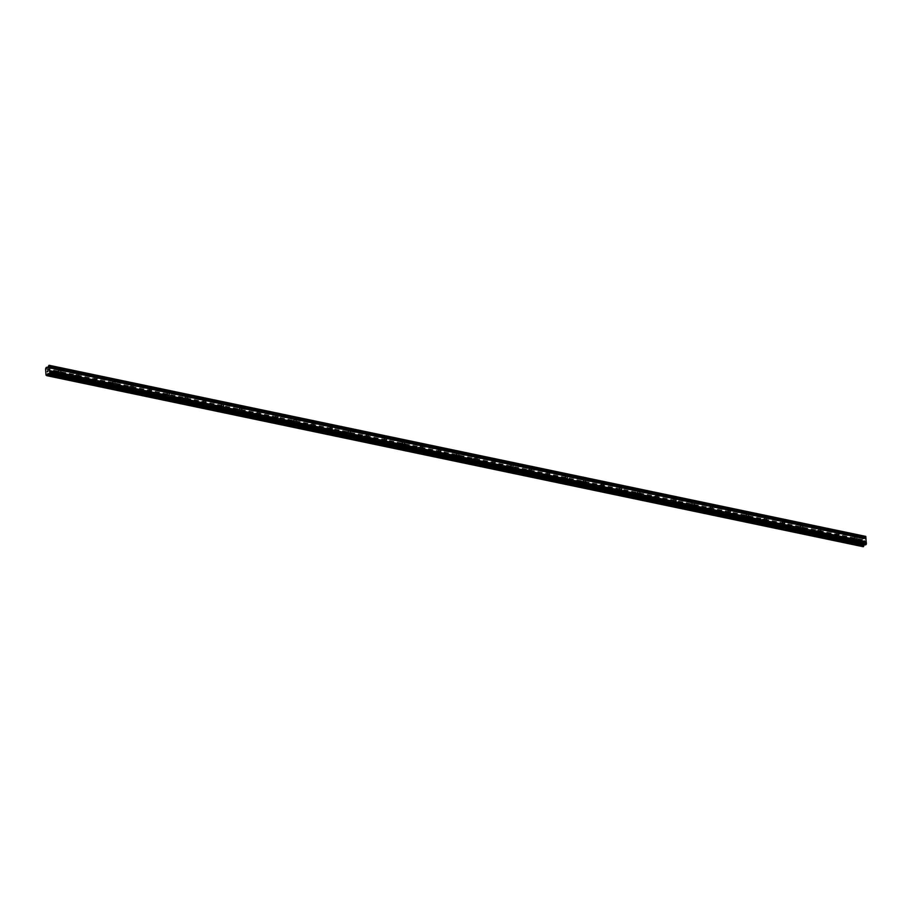 <?xml version="1.0" encoding="UTF-8"?>
<svg xmlns="http://www.w3.org/2000/svg" width="912" height="912" viewBox="0 0 912 912"><rect width="100%" height="100%" fill="white"/><g stroke="black" fill="none" stroke-linecap="round" stroke-linejoin="round"><path stroke-width="0.68" stroke-dasharray="4.56 3.42" d="M853.928 540.793A1.186 0.901 -128.2 0 1 853.78 538.661A1.186 0.901 -128.2 0 1 853.928 540.793M852.104 539.357A1.858 1.402 51.8 0 0 852.332 542.674A1.858 1.402 51.8 0 0 852.104 539.357A1.858 1.402 51.8 0 0 852.332 542.674A1.858 1.402 51.8 0 0 852.104 539.357M835.837 537.008A1.186 0.901 -128.2 0 1 835.688 534.865A1.186 0.901 -128.2 0 1 835.837 537.008M834.013 535.561A1.858 1.402 51.8 0 0 834.241 538.889A1.858 1.402 51.8 0 0 834.013 535.561A1.858 1.402 51.8 0 0 834.241 538.889A1.858 1.402 51.8 0 0 834.001 535.561M817.733 533.212A1.186 0.901 -128.2 0 1 817.585 531.08A1.186 0.901 -128.2 0 1 817.733 533.212M815.909 531.776A1.858 1.402 51.8 0 0 816.149 535.093A1.858 1.402 51.8 0 0 815.909 531.776A1.858 1.402 51.8 0 0 816.137 535.093A1.858 1.402 51.8 0 0 815.909 531.776M799.642 529.427A1.186 0.901 -128.2 0 1 799.493 527.284A1.186 0.901 -128.2 0 1 799.642 529.427M797.818 527.98A1.858 1.402 51.8 0 0 798.046 531.308A1.858 1.402 51.8 0 0 797.818 527.98A1.858 1.402 51.8 0 0 798.046 531.308A1.858 1.402 51.8 0 0 797.818 527.98M781.55 525.631A1.186 0.901 -128.2 0 1 781.402 523.499A1.186 0.901 -128.2 0 1 781.55 525.631M779.714 524.195A1.858 1.402 51.8 0 0 779.954 527.512A1.858 1.402 51.8 0 0 779.714 524.195A1.858 1.402 51.8 0 0 779.954 527.512A1.858 1.402 51.8 0 0 779.714 524.195M763.447 521.835A1.186 0.901 -128.2 0 1 763.298 519.703A1.186 0.901 -128.2 0 1 763.447 521.835M761.623 520.399A1.858 1.402 51.8 0 0 761.851 523.716A1.858 1.402 51.8 0 0 761.623 520.399A1.858 1.402 51.8 0 0 761.851 523.727A1.858 1.402 51.8 0 0 761.623 520.399M745.355 518.05A1.186 0.901 -128.2 0 1 745.207 515.918A1.186 0.901 -128.2 0 1 745.355 518.05M743.531 516.602A1.858 1.402 51.8 0 0 743.759 519.931A1.858 1.402 51.8 0 0 743.531 516.602A1.858 1.402 51.8 0 0 743.759 519.931A1.858 1.402 51.8 0 0 743.531 516.614M727.263 514.254A1.186 0.901 -128.2 0 1 727.115 512.122A1.186 0.901 -128.2 0 1 727.263 514.254M725.428 512.818A1.858 1.402 51.8 0 0 725.667 516.135A1.858 1.402 51.8 0 0 725.428 512.818A1.858 1.402 51.8 0 0 725.667 516.135A1.858 1.402 51.8 0 0 725.428 512.818M709.16 510.469A1.186 0.901 -128.2 0 1 709.012 508.326A1.186 0.901 -128.2 0 1 709.16 510.469M707.336 509.021A1.858 1.402 51.8 0 0 707.564 512.35A1.858 1.402 51.8 0 0 707.336 509.021A1.858 1.402 51.8 0 0 707.564 512.35A1.858 1.402 51.8 0 0 707.336 509.021M691.068 506.673A1.186 0.901 -128.2 0 1 690.92 504.541A1.186 0.901 -128.2 0 1 691.068 506.673M689.244 505.237A1.858 1.402 51.8 0 0 689.472 508.554A1.858 1.402 51.8 0 0 689.244 505.237A1.858 1.402 51.8 0 0 689.472 508.554A1.858 1.402 51.8 0 0 689.244 505.237M672.976 502.888A1.186 0.901 -128.2 0 1 672.817 500.745A1.186 0.901 -128.2 0 1 672.976 502.888M671.141 501.44A1.858 1.402 51.8 0 0 671.38 504.769A1.858 1.402 51.8 0 0 671.141 501.44A1.858 1.402 51.8 0 0 671.38 504.769A1.858 1.402 51.8 0 0 671.141 501.44M654.873 499.092A1.186 0.901 -128.2 0 1 654.725 496.96A1.186 0.901 -128.2 0 1 654.873 499.092M653.049 497.656A1.858 1.402 51.8 0 0 653.277 500.973A1.858 1.402 51.8 0 0 653.049 497.656A1.858 1.402 51.8 0 0 653.277 500.973A1.858 1.402 51.8 0 0 653.049 497.656M636.781 495.296A1.186 0.901 -128.2 0 1 636.633 493.164A1.186 0.901 -128.2 0 1 636.781 495.296M634.957 493.859A1.858 1.402 51.8 0 0 635.185 497.177A1.858 1.402 51.8 0 0 634.957 493.859M634.946 493.859A1.858 1.402 51.8 0 0 635.185 497.188A1.858 1.402 51.8 0 0 634.946 493.859M618.678 491.511A1.186 0.901 -128.2 0 1 618.53 489.379A1.186 0.901 -128.2 0 1 618.678 491.511M616.854 490.075A1.858 1.402 51.8 0 0 617.093 493.392A1.858 1.402 51.8 0 0 616.854 490.075A1.858 1.402 51.8 0 0 617.082 493.392A1.858 1.402 51.8 0 0 616.854 490.075M600.586 487.715A1.186 0.901 -128.2 0 1 600.438 485.583A1.186 0.901 -128.2 0 1 600.586 487.715M598.762 486.278A1.858 1.402 51.8 0 0 598.99 489.596A1.858 1.402 51.8 0 0 598.762 486.278A1.858 1.402 51.8 0 0 598.99 489.596A1.858 1.402 51.8 0 0 598.762 486.278M582.494 483.93A1.186 0.901 -128.2 0 1 582.346 481.787A1.186 0.901 -128.2 0 1 582.494 483.93M580.659 482.482A1.858 1.402 51.8 0 0 580.898 485.811A1.858 1.402 51.8 0 0 580.659 482.482A1.858 1.402 51.8 0 0 580.898 485.811A1.858 1.402 51.8 0 0 580.659 482.482M564.391 480.134A1.186 0.901 -128.2 0 1 564.243 478.002A1.186 0.901 -128.2 0 1 564.391 480.134M562.567 478.697A1.858 1.402 51.8 0 0 562.795 482.015A1.858 1.402 51.8 0 0 562.567 478.697A1.858 1.402 51.8 0 0 562.795 482.015A1.858 1.402 51.8 0 0 562.567 478.697M546.299 476.349A1.186 0.901 -128.2 0 1 546.151 474.206A1.186 0.901 -128.2 0 1 546.299 476.349M544.475 474.901A1.858 1.402 51.8 0 0 544.703 478.23A1.858 1.402 51.8 0 0 544.475 474.901A1.858 1.402 51.8 0 0 544.703 478.23A1.858 1.402 51.8 0 0 544.475 474.901M528.208 472.553A1.186 0.901 -128.2 0 1 528.059 470.421A1.186 0.901 -128.2 0 1 528.208 472.553M526.372 471.116A1.858 1.402 51.8 0 0 526.612 474.434A1.858 1.402 51.8 0 0 526.372 471.116A1.858 1.402 51.8 0 0 526.612 474.434A1.858 1.402 51.8 0 0 526.372 471.116M510.104 468.768A1.186 0.901 -128.2 0 1 509.956 466.625A1.186 0.901 -128.2 0 1 510.104 468.768M508.28 467.32A1.858 1.402 51.8 0 0 508.508 470.638A1.858 1.402 51.8 0 0 508.28 467.32A1.858 1.402 51.8 0 0 508.508 470.649A1.858 1.402 51.8 0 0 508.28 467.32M492.013 464.972A1.186 0.901 -128.2 0 1 491.864 462.84A1.186 0.901 -128.2 0 1 492.013 464.972M490.189 463.535A1.858 1.402 51.8 0 0 490.417 466.853A1.858 1.402 51.8 0 0 490.189 463.535A1.858 1.402 51.8 0 0 490.417 466.853A1.858 1.402 51.8 0 0 490.177 463.535M473.921 461.176A1.186 0.901 -128.2 0 1 473.761 459.044A1.186 0.901 -128.2 0 1 473.921 461.176M472.085 459.739A1.858 1.402 51.8 0 0 472.325 463.057A1.858 1.402 51.8 0 0 472.085 459.739A1.858 1.402 51.8 0 0 472.313 463.057A1.858 1.402 51.8 0 0 472.085 459.739M455.818 457.391A1.186 0.901 -128.2 0 1 455.669 455.259A1.186 0.901 -128.2 0 1 455.818 457.391M453.994 455.943A1.858 1.402 51.8 0 0 454.222 459.272A1.858 1.402 51.8 0 0 453.994 455.943A1.858 1.402 51.8 0 0 454.222 459.272A1.858 1.402 51.8 0 0 453.994 455.954M437.726 453.595A1.186 0.901 -128.2 0 1 437.578 451.463A1.186 0.901 -128.2 0 1 437.726 453.595M435.902 452.158A1.858 1.402 51.8 0 0 436.13 455.476A1.858 1.402 51.8 0 0 435.902 452.158A1.858 1.402 51.8 0 0 436.13 455.476A1.858 1.402 51.8 0 0 435.89 452.158M419.623 449.81A1.186 0.901 -128.2 0 1 419.474 447.667A1.186 0.901 -128.2 0 1 419.623 449.81M417.799 448.362A1.858 1.402 51.8 0 0 418.038 451.691A1.858 1.402 51.8 0 0 417.799 448.362A1.858 1.402 51.8 0 0 418.027 451.691A1.858 1.402 51.8 0 0 417.799 448.362M401.531 446.014A1.186 0.901 -128.2 0 1 401.383 443.882A1.186 0.901 -128.2 0 1 401.531 446.014M399.707 444.577A1.858 1.402 51.8 0 0 399.935 447.895A1.858 1.402 51.8 0 0 399.707 444.577A1.858 1.402 51.8 0 0 399.935 447.895A1.858 1.402 51.8 0 0 399.707 444.577M383.439 442.229A1.186 0.901 -128.2 0 1 383.291 440.086A1.186 0.901 -128.2 0 1 383.439 442.229M381.604 440.781A1.858 1.402 51.8 0 0 381.843 444.11A1.858 1.402 51.8 0 0 381.604 440.781A1.858 1.402 51.8 0 0 381.843 444.11A1.858 1.402 51.8 0 0 381.604 440.781M365.336 438.433A1.186 0.901 -128.2 0 1 365.188 436.301A1.186 0.901 -128.2 0 1 365.336 438.433M363.512 436.996A1.858 1.402 51.8 0 0 363.74 440.314A1.858 1.402 51.8 0 0 363.512 436.996A1.858 1.402 51.8 0 0 363.74 440.314A1.858 1.402 51.8 0 0 363.512 436.996M347.244 434.636A1.186 0.901 -128.2 0 1 347.096 432.505A1.186 0.901 -128.2 0 1 347.244 434.636M345.42 433.2A1.858 1.402 51.8 0 0 345.648 436.517A1.858 1.402 51.8 0 0 345.42 433.2A1.858 1.402 51.8 0 0 345.648 436.517A1.858 1.402 51.8 0 0 345.42 433.2M329.152 430.852A1.186 0.901 -128.2 0 1 328.993 428.72A1.186 0.901 -128.2 0 1 329.152 430.852M327.317 429.404A1.858 1.402 51.8 0 0 327.556 432.733A1.858 1.402 51.8 0 0 327.317 429.404M327.317 429.415A1.858 1.402 51.8 0 0 327.556 432.733A1.858 1.402 51.8 0 0 327.317 429.415M311.049 427.055A1.186 0.901 -128.2 0 1 310.901 424.924A1.186 0.901 -128.2 0 1 311.049 427.055M309.225 425.619A1.858 1.402 51.8 0 0 309.453 428.936A1.858 1.402 51.8 0 0 309.225 425.619A1.858 1.402 51.8 0 0 309.453 428.936A1.858 1.402 51.8 0 0 309.225 425.619M292.957 423.271A1.186 0.901 -128.2 0 1 292.809 421.127A1.186 0.901 -128.2 0 1 292.957 423.271M291.133 421.823A1.858 1.402 51.8 0 0 291.361 425.152A1.858 1.402 51.8 0 0 291.133 421.823M291.122 421.823A1.858 1.402 51.8 0 0 291.361 425.152A1.858 1.402 51.8 0 0 291.122 421.823M274.854 419.474A1.186 0.901 -128.2 0 1 274.706 417.343A1.186 0.901 -128.2 0 1 274.854 419.474M273.03 418.038A1.858 1.402 51.8 0 0 273.269 421.355A1.858 1.402 51.8 0 0 273.03 418.038A1.858 1.402 51.8 0 0 273.258 421.355A1.858 1.402 51.8 0 0 273.03 418.038M256.762 415.69A1.186 0.901 -128.2 0 1 256.614 413.546A1.186 0.901 -128.2 0 1 256.762 415.69M254.938 414.242A1.858 1.402 51.8 0 0 255.166 417.571A1.858 1.402 51.8 0 0 254.938 414.242A1.858 1.402 51.8 0 0 255.166 417.571A1.858 1.402 51.8 0 0 254.938 414.242M238.67 411.893A1.186 0.901 -128.2 0 1 238.522 409.762A1.186 0.901 -128.2 0 1 238.67 411.893M236.835 410.457A1.858 1.402 51.8 0 0 237.074 413.774A1.858 1.402 51.8 0 0 236.835 410.457A1.858 1.402 51.8 0 0 237.074 413.774A1.858 1.402 51.8 0 0 236.835 410.457M220.567 408.097A1.186 0.901 -128.2 0 1 220.419 405.965A1.186 0.901 -128.2 0 1 220.567 408.097M218.743 406.661A1.858 1.402 51.8 0 0 218.971 409.978A1.858 1.402 51.8 0 0 218.743 406.661A1.858 1.402 51.8 0 0 218.971 409.99A1.858 1.402 51.8 0 0 218.743 406.661M202.475 404.312A1.186 0.901 -128.2 0 1 202.327 402.181A1.186 0.901 -128.2 0 1 202.475 404.312M200.651 402.865A1.858 1.402 51.8 0 0 200.879 406.193A1.858 1.402 51.8 0 0 200.651 402.865A1.858 1.402 51.8 0 0 200.879 406.193A1.858 1.402 51.8 0 0 200.651 402.876M184.384 400.516A1.186 0.901 -128.2 0 1 184.235 398.384A1.186 0.901 -128.2 0 1 184.384 400.516M182.548 399.08A1.858 1.402 51.8 0 0 182.788 402.397A1.858 1.402 51.8 0 0 182.548 399.08A1.858 1.402 51.8 0 0 182.788 402.397A1.858 1.402 51.8 0 0 182.548 399.08M166.28 396.731A1.186 0.901 -128.2 0 1 166.132 394.588A1.186 0.901 -128.2 0 1 166.28 396.731M164.456 395.284A1.858 1.402 51.8 0 0 164.684 398.612A1.858 1.402 51.8 0 0 164.456 395.284A1.858 1.402 51.8 0 0 164.684 398.612A1.858 1.402 51.8 0 0 164.456 395.284M148.189 392.935A1.186 0.901 -128.2 0 1 148.04 390.803A1.186 0.901 -128.2 0 1 148.189 392.935M146.365 391.499A1.858 1.402 51.8 0 0 146.593 394.816A1.858 1.402 51.8 0 0 146.365 391.499A1.858 1.402 51.8 0 0 146.593 394.816A1.858 1.402 51.8 0 0 146.365 391.499M130.097 389.15A1.186 0.901 -128.2 0 1 129.937 387.007A1.186 0.901 -128.2 0 1 130.097 389.15M128.261 387.703A1.858 1.402 51.8 0 0 128.501 391.031A1.858 1.402 51.8 0 0 128.261 387.703A1.858 1.402 51.8 0 0 128.501 391.031A1.858 1.402 51.8 0 0 128.261 387.703M111.994 385.354A1.186 0.901 -128.2 0 1 111.845 383.222A1.186 0.901 -128.2 0 1 111.994 385.354M110.17 383.918A1.858 1.402 51.8 0 0 110.398 387.235A1.858 1.402 51.8 0 0 110.17 383.918A1.858 1.402 51.8 0 0 110.398 387.235A1.858 1.402 51.8 0 0 110.17 383.918M93.902 381.558A1.186 0.901 -128.2 0 1 93.754 379.426A1.186 0.901 -128.2 0 1 93.902 381.558M92.078 380.122A1.858 1.402 51.8 0 0 92.306 383.439A1.858 1.402 51.8 0 0 92.078 380.122A1.858 1.402 51.8 0 0 92.306 383.45A1.858 1.402 51.8 0 0 92.066 380.122M75.799 377.773A1.186 0.901 -128.2 0 1 75.65 375.641A1.186 0.901 -128.2 0 1 75.799 377.773M73.975 376.337A1.858 1.402 51.8 0 0 74.214 379.654A1.858 1.402 51.8 0 0 73.975 376.337A1.858 1.402 51.8 0 0 74.203 379.654A1.858 1.402 51.8 0 0 73.975 376.337M57.707 373.977A1.186 0.901 -128.2 0 1 57.559 371.845A1.186 0.901 -128.2 0 1 57.707 373.977M55.883 372.541A1.858 1.402 51.8 0 0 56.111 375.858A1.858 1.402 51.8 0 0 55.883 372.541A1.858 1.402 51.8 0 0 56.111 375.858A1.858 1.402 51.8 0 0 55.883 372.541M57.752 374.57A1.858 1.402 -128.2 0 1 57.513 371.252A1.858 1.402 -128.2 0 1 57.752 374.57M56.282 375.733A1.858 1.402 -128.2 0 1 56.042 372.415A1.858 1.402 -128.2 0 1 56.282 375.733M75.844 378.366A1.858 1.402 -128.2 0 1 75.616 375.049A1.858 1.402 -128.2 0 1 75.844 378.366M74.374 379.529A1.858 1.402 -128.2 0 1 74.146 376.2A1.858 1.402 -128.2 0 1 74.374 379.529M93.936 382.162A1.858 1.402 -128.2 0 1 93.708 378.833A1.858 1.402 -128.2 0 1 93.936 382.162M92.465 383.314A1.858 1.402 -128.2 0 1 92.237 379.996A1.858 1.402 -128.2 0 1 92.465 383.314M112.039 385.947A1.858 1.402 -128.2 0 1 111.8 382.63A1.858 1.402 -128.2 0 1 112.039 385.947M110.569 387.11A1.858 1.402 -128.2 0 1 110.329 383.781A1.858 1.402 -128.2 0 1 110.569 387.11M130.131 389.743A1.858 1.402 -128.2 0 1 129.903 386.414A1.858 1.402 -128.2 0 1 130.131 389.743M128.66 390.895A1.858 1.402 -128.2 0 1 128.432 387.577A1.858 1.402 -128.2 0 1 128.66 390.895M148.234 393.528A1.858 1.402 -128.2 0 1 147.995 390.211A1.858 1.402 -128.2 0 1 148.234 393.528M146.752 394.691A1.858 1.402 -128.2 0 1 146.524 391.362A1.858 1.402 -128.2 0 1 146.752 394.691M166.326 397.324A1.858 1.402 -128.2 0 1 166.098 393.995A1.858 1.402 -128.2 0 1 166.326 397.324M164.855 398.476A1.858 1.402 -128.2 0 1 164.616 395.158A1.858 1.402 -128.2 0 1 164.855 398.476M184.418 401.109A1.858 1.402 -128.2 0 1 184.19 397.792A1.858 1.402 -128.2 0 1 184.418 401.109M182.947 402.272A1.858 1.402 -128.2 0 1 182.719 398.954A1.858 1.402 -128.2 0 1 182.947 402.272M202.521 404.905A1.858 1.402 -128.2 0 1 202.282 401.588A1.858 1.402 -128.2 0 1 202.521 404.905M201.039 406.068A1.858 1.402 -128.2 0 1 200.811 402.739A1.858 1.402 -128.2 0 1 201.039 406.068M220.613 408.69A1.858 1.402 -128.2 0 1 220.385 405.373A1.858 1.402 -128.2 0 1 220.613 408.69M219.142 409.853A1.858 1.402 -128.2 0 1 218.903 406.535A1.858 1.402 -128.2 0 1 219.142 409.853M238.705 412.486A1.858 1.402 -128.2 0 1 238.477 409.169A1.858 1.402 -128.2 0 1 238.705 412.486M237.234 413.649A1.858 1.402 -128.2 0 1 237.006 410.32A1.858 1.402 -128.2 0 1 237.234 413.649M256.808 416.282A1.858 1.402 -128.2 0 1 256.568 412.954A1.858 1.402 -128.2 0 1 256.808 416.282M255.337 417.434A1.858 1.402 -128.2 0 1 255.098 414.116A1.858 1.402 -128.2 0 1 255.337 417.434M274.9 420.067A1.858 1.402 -128.2 0 1 274.672 416.75A1.858 1.402 -128.2 0 1 274.9 420.067M273.429 421.23A1.858 1.402 -128.2 0 1 273.201 417.901A1.858 1.402 -128.2 0 1 273.429 421.23M292.991 423.863A1.858 1.402 -128.2 0 1 292.763 420.535A1.858 1.402 -128.2 0 1 292.991 423.863M291.521 425.015A1.858 1.402 -128.2 0 1 291.293 421.697A1.858 1.402 -128.2 0 1 291.521 425.015M311.095 427.648A1.858 1.402 -128.2 0 1 310.855 424.331A1.858 1.402 -128.2 0 1 311.095 427.648M309.624 428.811A1.858 1.402 -128.2 0 1 309.385 425.494A1.858 1.402 -128.2 0 1 309.624 428.811M329.186 431.444A1.858 1.402 -128.2 0 1 328.958 428.127A1.858 1.402 -128.2 0 1 329.186 431.444M327.716 432.607A1.858 1.402 -128.2 0 1 327.488 429.278A1.858 1.402 -128.2 0 1 327.716 432.607M347.29 435.229A1.858 1.402 -128.2 0 1 347.05 431.912A1.858 1.402 -128.2 0 1 347.29 435.229M345.808 436.392A1.858 1.402 -128.2 0 1 345.58 433.075A1.858 1.402 -128.2 0 1 345.808 436.392M365.381 439.025A1.858 1.402 -128.2 0 1 365.153 435.708A1.858 1.402 -128.2 0 1 365.381 439.025M363.911 440.188A1.858 1.402 -128.2 0 1 363.671 436.859A1.858 1.402 -128.2 0 1 363.911 440.188M383.473 442.822A1.858 1.402 -128.2 0 1 383.245 439.493A1.858 1.402 -128.2 0 1 383.473 442.822M382.003 443.973A1.858 1.402 -128.2 0 1 381.775 440.656A1.858 1.402 -128.2 0 1 382.003 443.973M401.576 446.606A1.858 1.402 -128.2 0 1 401.337 443.289A1.858 1.402 -128.2 0 1 401.576 446.606M400.106 447.769A1.858 1.402 -128.2 0 1 399.866 444.44A1.858 1.402 -128.2 0 1 400.106 447.769M419.668 450.403A1.858 1.402 -128.2 0 1 419.44 447.074A1.858 1.402 -128.2 0 1 419.668 450.403M418.198 451.554A1.858 1.402 -128.2 0 1 417.97 448.237A1.858 1.402 -128.2 0 1 418.198 451.554M437.76 454.187A1.858 1.402 -128.2 0 1 437.532 450.87A1.858 1.402 -128.2 0 1 437.76 454.187M436.289 455.35A1.858 1.402 -128.2 0 1 436.061 452.033A1.858 1.402 -128.2 0 1 436.289 455.35M455.863 457.984A1.858 1.402 -128.2 0 1 455.624 454.655A1.858 1.402 -128.2 0 1 455.863 457.984M454.393 459.135A1.858 1.402 -128.2 0 1 454.153 455.818A1.858 1.402 -128.2 0 1 454.393 459.135M473.955 461.768A1.858 1.402 -128.2 0 1 473.727 458.451A1.858 1.402 -128.2 0 1 473.955 461.768M472.484 462.931A1.858 1.402 -128.2 0 1 472.256 459.614A1.858 1.402 -128.2 0 1 472.484 462.931M492.058 465.565A1.858 1.402 -128.2 0 1 491.819 462.247A1.858 1.402 -128.2 0 1 492.058 465.565M490.576 466.727A1.858 1.402 -128.2 0 1 490.348 463.399A1.858 1.402 -128.2 0 1 490.576 466.727M510.15 469.361A1.858 1.402 -128.2 0 1 509.922 466.032A1.858 1.402 -128.2 0 1 510.15 469.361M508.679 470.512A1.858 1.402 -128.2 0 1 508.44 467.195A1.858 1.402 -128.2 0 1 508.679 470.512M528.242 473.146A1.858 1.402 -128.2 0 1 528.014 469.828A1.858 1.402 -128.2 0 1 528.242 473.146M526.771 474.308A1.858 1.402 -128.2 0 1 526.543 470.98A1.858 1.402 -128.2 0 1 526.771 474.308M546.345 476.942A1.858 1.402 -128.2 0 1 546.106 473.613A1.858 1.402 -128.2 0 1 546.345 476.942M544.863 478.093A1.858 1.402 -128.2 0 1 544.635 474.776A1.858 1.402 -128.2 0 1 544.863 478.093M564.437 480.727A1.858 1.402 -128.2 0 1 564.209 477.409A1.858 1.402 -128.2 0 1 564.437 480.727M562.966 481.889A1.858 1.402 -128.2 0 1 562.727 478.572A1.858 1.402 -128.2 0 1 562.966 481.889M582.529 484.523A1.858 1.402 -128.2 0 1 582.301 481.194A1.858 1.402 -128.2 0 1 582.529 484.523M581.058 485.674A1.858 1.402 -128.2 0 1 580.83 482.357A1.858 1.402 -128.2 0 1 581.058 485.674M600.632 488.308A1.858 1.402 -128.2 0 1 600.392 484.99A1.858 1.402 -128.2 0 1 600.632 488.308M599.161 489.47A1.858 1.402 -128.2 0 1 598.922 486.153A1.858 1.402 -128.2 0 1 599.161 489.47M618.724 492.104A1.858 1.402 -128.2 0 1 618.496 488.786A1.858 1.402 -128.2 0 1 618.724 492.104M617.253 493.267A1.858 1.402 -128.2 0 1 617.025 489.938A1.858 1.402 -128.2 0 1 617.253 493.267M636.815 495.9A1.858 1.402 -128.2 0 1 636.587 492.571A1.858 1.402 -128.2 0 1 636.815 495.9M635.345 497.051A1.858 1.402 -128.2 0 1 635.117 493.734A1.858 1.402 -128.2 0 1 635.345 497.051M654.919 499.685A1.858 1.402 -128.2 0 1 654.679 496.367A1.858 1.402 -128.2 0 1 654.919 499.685M653.448 500.848A1.858 1.402 -128.2 0 1 653.209 497.519A1.858 1.402 -128.2 0 1 653.448 500.848M673.01 503.481A1.858 1.402 -128.2 0 1 672.782 500.152A1.858 1.402 -128.2 0 1 673.01 503.481M671.54 504.632A1.858 1.402 -128.2 0 1 671.312 501.315A1.858 1.402 -128.2 0 1 671.54 504.632M691.114 507.266A1.858 1.402 -128.2 0 1 690.874 503.948A1.858 1.402 -128.2 0 1 691.114 507.266M689.632 508.429A1.858 1.402 -128.2 0 1 689.404 505.1A1.858 1.402 -128.2 0 1 689.632 508.429M709.205 511.062A1.858 1.402 -128.2 0 1 708.977 507.733A1.858 1.402 -128.2 0 1 709.205 511.062M707.735 512.213A1.858 1.402 -128.2 0 1 707.495 508.896A1.858 1.402 -128.2 0 1 707.735 512.213M727.297 514.847A1.858 1.402 -128.2 0 1 727.069 511.529A1.858 1.402 -128.2 0 1 727.297 514.847M725.827 516.01A1.858 1.402 -128.2 0 1 725.599 512.692A1.858 1.402 -128.2 0 1 725.827 516.01M745.4 518.643A1.858 1.402 -128.2 0 1 745.161 515.326A1.858 1.402 -128.2 0 1 745.4 518.643M743.918 519.806A1.858 1.402 -128.2 0 1 743.69 516.477A1.858 1.402 -128.2 0 1 743.918 519.806M763.492 522.428A1.858 1.402 -128.2 0 1 763.264 519.11A1.858 1.402 -128.2 0 1 763.492 522.428M762.022 523.591A1.858 1.402 -128.2 0 1 761.782 520.273A1.858 1.402 -128.2 0 1 762.022 523.591M781.584 526.224A1.858 1.402 -128.2 0 1 781.356 522.907A1.858 1.402 -128.2 0 1 781.584 526.224M780.113 527.387A1.858 1.402 -128.2 0 1 779.885 524.058A1.858 1.402 -128.2 0 1 780.113 527.387M799.687 530.02A1.858 1.402 -128.2 0 1 799.448 526.691A1.858 1.402 -128.2 0 1 799.687 530.02M798.217 531.172A1.858 1.402 -128.2 0 1 797.977 527.854A1.858 1.402 -128.2 0 1 798.217 531.172M817.779 533.805A1.858 1.402 -128.2 0 1 817.551 530.488A1.858 1.402 -128.2 0 1 817.779 533.805M816.308 534.968A1.858 1.402 -128.2 0 1 816.08 531.639A1.858 1.402 -128.2 0 1 816.308 534.968M835.871 537.601A1.858 1.402 -128.2 0 1 835.643 534.272A1.858 1.402 -128.2 0 1 835.871 537.601M834.4 538.753A1.858 1.402 -128.2 0 1 834.172 535.435A1.858 1.402 -128.2 0 1 834.4 538.753M853.974 541.386A1.858 1.402 -128.2 0 1 853.735 538.069A1.858 1.402 -128.2 0 1 853.974 541.386M852.503 542.549A1.858 1.402 -128.2 0 1 852.264 539.231A1.858 1.402 -128.2 0 1 852.503 542.549M48.074 370.523L47.39 371.834M47.983 369.2L48.051 370.078M863.892 541.055L863.938 541.705L863.892 541.055M864.53 540.554L864.576 541.204L864.53 540.554M864.633 541.169L864.576 540.428L863.835 541.01L863.892 541.751L864.576 540.428L864.622 541.169M863.96 542.64L864.69 542.081L863.96 542.651M864.69 542.081L864.04 542.492L864.69 542.081M864.405 544.692L865.442 544.897M864.838 544.407L48.302 373.35L864.838 544.407M46.637 375.596L863.231 546.71L862.182 540.052L862.706 538.65L864.325 538.513L865.625 536.359M47.299 367.775L863.881 538.855M47.23 367.81L863.721 538.878M863.539 538.73L47.356 367.73L863.561 538.741M47.629 367.513L863.071 538.365L47.641 367.502M45.6 368.972L862.182 540.052M46.033 375.163L862.615 546.242M48.45 365.746L865.032 536.826M48.313 365.963L864.895 537.043M47.88 367.205L864.462 538.285M47.743 367.433L864.325 538.513M46.934 367.65L863.516 538.73M47.595 367.536L863.128 538.399M46.124 367.57L862.706 538.65M46.09 367.673L862.672 538.753M45.76 368.551L862.342 539.63M45.737 368.596L862.307 539.676M862.786 546.391L46.592 375.379M48.37 373.407L864.736 544.441M855.239 537.122L853.119 538.787M837.136 533.338L835.027 535.002M819.044 529.541L816.924 531.206M800.953 525.757L798.832 527.421M782.849 521.96L780.74 523.625M764.758 518.176L762.637 519.84M746.654 514.379L744.545 516.044M728.563 510.595L726.442 512.259M710.471 506.798L708.35 508.463M692.368 503.002L690.259 504.667M674.276 499.217L672.155 500.882M656.184 495.421L654.064 497.086M638.081 491.636L635.972 493.301M619.989 487.84L617.869 489.505M601.886 484.055L599.777 485.72M583.794 480.259L581.685 481.924M565.702 476.463L563.582 478.127M547.599 472.678L545.49 474.343M529.507 468.882L527.387 470.546M511.415 465.097L509.295 466.762M493.312 461.301L491.203 462.965M475.22 457.516L473.1 459.181M457.129 453.72L455.008 455.384M439.025 449.924L436.916 451.588M420.934 446.139L418.813 447.803M402.83 442.343L400.721 444.007M384.739 438.558L382.63 440.222M366.647 434.762L364.526 436.426M348.544 430.977L346.435 432.641M330.452 427.181L328.331 428.845M312.36 423.396L310.24 425.06M294.257 419.6L292.148 421.264M276.165 415.804L274.045 417.468M258.073 412.019L255.953 413.683M239.97 408.223L237.861 409.887M221.878 404.438L219.758 406.102M203.775 400.642L201.666 402.306M185.683 396.857L183.563 398.521M167.591 393.061L165.471 394.725M149.488 389.264L147.379 390.929M131.396 385.48L129.276 387.144M113.305 381.683L111.184 383.348M95.201 377.899L93.092 379.563M77.11 374.102L74.989 375.767M59.006 370.318L56.897 371.982M56.487 371.458L55.016 372.62M74.579 375.254L73.108 376.405M92.682 379.039L91.211 380.201M110.774 382.835L109.303 383.986M128.866 386.62L127.395 387.782M146.969 390.416L145.498 391.567M165.061 394.201L163.59 395.363M183.164 397.997L181.682 399.16M201.256 401.782L199.785 402.944M219.347 405.578L217.877 406.741M237.451 409.374L235.98 410.525M255.542 413.159L254.072 414.322M273.634 416.955L272.164 418.106M291.737 420.74L290.267 421.903M309.829 424.536L308.359 425.699M327.932 428.321L326.45 429.484M346.024 432.117L344.554 433.28M364.116 435.913L362.645 437.065M382.219 439.698L380.737 440.861M400.311 443.494L398.84 444.646M418.403 447.279L416.932 448.442M436.506 451.075L435.035 452.227M454.598 454.86L453.127 456.023M472.69 458.656L471.219 459.819M490.793 462.452L489.322 463.604M508.885 466.237L507.414 467.4M526.988 470.033L525.506 471.185M545.08 473.818L543.609 474.981M563.171 477.614L561.701 478.766M581.275 481.399L579.793 482.562M599.366 485.195L597.896 486.358M617.458 488.992L615.988 490.143M635.561 492.776L634.091 493.939M653.653 496.573L652.183 497.724M671.745 500.357L670.274 501.52M689.848 504.154L688.378 505.305M707.94 507.938L706.469 509.101M726.043 511.735L724.561 512.897M744.135 515.519L742.664 516.682M762.227 519.316L760.756 520.478M780.33 523.112L778.859 524.263M798.422 526.897L796.951 528.059M816.514 530.693L815.043 531.844M834.617 534.478L833.146 535.64M852.709 538.274L851.238 539.437M855 541.181L853.529 542.344M836.908 537.396L835.438 538.547M818.805 533.6L817.334 534.763M800.713 529.815L799.243 530.966M782.621 526.019L781.151 527.182M764.518 522.234L763.048 523.385M746.426 518.438L744.956 519.601M728.335 514.642L726.853 515.804M710.231 510.857L708.761 512.008M692.14 507.061L690.669 508.223M674.048 503.276L672.566 504.427M655.945 499.48L654.474 500.642M637.853 495.695L636.382 496.846M619.75 491.899L618.279 493.061M601.658 488.102L600.187 489.265M583.566 484.318L582.095 485.469M565.463 480.521L563.992 481.684M547.371 476.737L545.9 477.888M529.279 472.94L527.797 474.103M511.176 469.156L509.705 470.307M493.084 465.359L491.614 466.522M474.981 461.563L473.51 462.726M456.889 457.778L455.419 458.941M438.797 453.982L437.327 455.145M420.694 450.197L419.224 451.349M402.602 446.401L401.132 447.564M384.511 442.616L383.029 443.768M366.407 438.82L364.937 439.983M348.316 435.024L346.845 436.187M330.224 431.239L328.742 432.402M312.121 427.443L310.65 428.606M294.029 423.658L292.558 424.81M275.926 419.862L274.455 421.025M257.834 416.077L256.363 417.229M239.742 412.281L238.271 413.444M221.639 408.496L220.168 409.648M203.547 404.7L202.076 405.863M185.455 400.904L183.973 402.067M167.352 397.119L165.881 398.27M149.26 393.323L147.79 394.486M131.168 389.538L129.686 390.689M113.065 385.742L111.595 386.905M94.973 381.957L93.503 383.108M76.87 378.161L75.4 379.324M58.778 374.365L57.308 375.527M60.488 372.187L58.368 373.852M78.58 375.972L76.471 377.636M96.672 379.768L94.563 381.433M114.775 383.564L112.655 385.229M132.867 387.349L130.758 389.014M150.97 391.145L148.85 392.81M169.062 394.93L166.942 396.595M187.154 398.726L185.045 400.391M205.257 402.511L203.137 404.176M223.349 406.307L221.228 407.972M241.441 410.092L239.332 411.757M259.544 413.888L257.423 415.553M277.636 417.685L275.527 419.349M295.727 421.469L293.618 423.134M313.831 425.266L311.71 426.93M331.922 429.05L329.813 430.715M350.026 432.847L347.905 434.511M368.117 436.631L365.997 438.296M386.209 440.428L384.1 442.092M404.312 444.224L402.192 445.888M422.404 448.009L420.284 449.673M440.496 451.805L438.387 453.469M458.599 455.59L456.479 457.254M476.691 459.386L474.582 461.05M494.794 463.171L492.674 464.835M512.886 466.967L510.766 468.631M530.978 470.763L528.869 472.427M549.081 474.548L546.961 476.212M567.173 478.344L565.052 480.008M585.265 482.129L583.156 483.793M603.368 485.925L601.247 487.589M621.46 489.71L619.351 491.374M639.551 493.506L637.442 495.17M657.655 497.291L655.534 498.967M675.746 501.087L673.637 502.751M693.85 504.883L691.729 506.548M711.941 508.668L709.821 510.332M730.033 512.464L727.924 514.129M748.136 516.249L746.016 517.913M766.228 520.045L764.108 521.71M784.32 523.83L782.211 525.494M802.423 527.626L800.303 529.291M820.515 531.422L818.406 533.087M838.607 535.207L836.498 536.872M856.71 539.003L854.59 540.668M47.185 367.81L863.767 538.901M46.751 367.718L863.333 538.798M46.432 375.22L863.014 546.299"/><path stroke-width="1.37" d="M856.049 539.129A1.186 0.901 -128.2 0 1 855.901 536.997A1.186 0.901 -128.2 0 1 856.049 539.129M837.946 535.344A1.186 0.901 -128.2 0 1 837.797 533.201A1.186 0.901 -128.2 0 1 837.946 535.344M819.854 531.548A1.186 0.901 -128.2 0 1 819.706 529.416A1.186 0.901 -128.2 0 1 819.854 531.548M801.762 527.763A1.186 0.901 -128.2 0 1 801.614 525.62A1.186 0.901 -128.2 0 1 801.762 527.763M783.659 523.967A1.186 0.901 -128.2 0 1 783.511 521.835A1.186 0.901 -128.2 0 1 783.659 523.967M765.567 520.171A1.186 0.901 -128.2 0 1 765.419 518.039A1.186 0.901 -128.2 0 1 765.567 520.171M747.475 516.386A1.186 0.901 -128.2 0 1 747.316 514.254A1.186 0.901 -128.2 0 1 747.475 516.386M729.372 512.59A1.186 0.901 -128.2 0 1 729.224 510.458A1.186 0.901 -128.2 0 1 729.372 512.59M711.28 508.805A1.186 0.901 -128.2 0 1 711.132 506.662A1.186 0.901 -128.2 0 1 711.28 508.805M693.177 505.009A1.186 0.901 -128.2 0 1 693.029 502.877A1.186 0.901 -128.2 0 1 693.177 505.009M675.085 501.224A1.186 0.901 -128.2 0 1 674.937 499.081A1.186 0.901 -128.2 0 1 675.085 501.224M656.993 497.428A1.186 0.901 -128.2 0 1 656.845 495.296A1.186 0.901 -128.2 0 1 656.993 497.428M638.89 493.631A1.186 0.901 -128.2 0 1 638.742 491.5A1.186 0.901 -128.2 0 1 638.89 493.631M620.798 489.847A1.186 0.901 -128.2 0 1 620.65 487.715A1.186 0.901 -128.2 0 1 620.798 489.847M602.707 486.05A1.186 0.901 -128.2 0 1 602.558 483.919A1.186 0.901 -128.2 0 1 602.707 486.05M584.603 482.266A1.186 0.901 -128.2 0 1 584.455 480.122A1.186 0.901 -128.2 0 1 584.603 482.266M566.512 478.469A1.186 0.901 -128.2 0 1 566.363 476.338A1.186 0.901 -128.2 0 1 566.512 478.469M548.42 474.685A1.186 0.901 -128.2 0 1 548.26 472.541A1.186 0.901 -128.2 0 1 548.42 474.685M530.317 470.888A1.186 0.901 -128.2 0 1 530.168 468.757A1.186 0.901 -128.2 0 1 530.317 470.888M512.225 467.092A1.186 0.901 -128.2 0 1 512.077 464.96A1.186 0.901 -128.2 0 1 512.225 467.092M494.122 463.307A1.186 0.901 -128.2 0 1 493.973 461.176A1.186 0.901 -128.2 0 1 494.122 463.307M476.03 459.511A1.186 0.901 -128.2 0 1 475.882 457.379A1.186 0.901 -128.2 0 1 476.03 459.511M457.938 455.726A1.186 0.901 -128.2 0 1 457.79 453.583A1.186 0.901 -128.2 0 1 457.938 455.726M439.835 451.93A1.186 0.901 -128.2 0 1 439.687 449.798A1.186 0.901 -128.2 0 1 439.835 451.93M421.743 448.145A1.186 0.901 -128.2 0 1 421.595 446.002A1.186 0.901 -128.2 0 1 421.743 448.145M403.651 444.349A1.186 0.901 -128.2 0 1 403.503 442.217A1.186 0.901 -128.2 0 1 403.651 444.349M385.548 440.564A1.186 0.901 -128.2 0 1 385.4 438.421A1.186 0.901 -128.2 0 1 385.548 440.564M367.456 436.768A1.186 0.901 -128.2 0 1 367.308 434.636A1.186 0.901 -128.2 0 1 367.456 436.768M349.364 432.972A1.186 0.901 -128.2 0 1 349.205 430.84A1.186 0.901 -128.2 0 1 349.364 432.972M331.261 429.187A1.186 0.901 -128.2 0 1 331.113 427.055A1.186 0.901 -128.2 0 1 331.261 429.187M313.169 425.391A1.186 0.901 -128.2 0 1 313.021 423.259A1.186 0.901 -128.2 0 1 313.169 425.391M295.066 421.606A1.186 0.901 -128.2 0 1 294.918 419.463A1.186 0.901 -128.2 0 1 295.066 421.606M276.974 417.81A1.186 0.901 -128.2 0 1 276.826 415.678A1.186 0.901 -128.2 0 1 276.974 417.81M258.883 414.025A1.186 0.901 -128.2 0 1 258.734 411.882A1.186 0.901 -128.2 0 1 258.883 414.025M240.779 410.229A1.186 0.901 -128.2 0 1 240.631 408.097A1.186 0.901 -128.2 0 1 240.779 410.229M222.688 406.433A1.186 0.901 -128.2 0 1 222.539 404.301A1.186 0.901 -128.2 0 1 222.688 406.433M204.596 402.648A1.186 0.901 -128.2 0 1 204.436 400.516A1.186 0.901 -128.2 0 1 204.596 402.648M186.493 398.852A1.186 0.901 -128.2 0 1 186.344 396.72A1.186 0.901 -128.2 0 1 186.493 398.852M168.401 395.067A1.186 0.901 -128.2 0 1 168.253 392.924A1.186 0.901 -128.2 0 1 168.401 395.067M150.298 391.271A1.186 0.901 -128.2 0 1 150.149 389.139A1.186 0.901 -128.2 0 1 150.298 391.271M132.206 387.486A1.186 0.901 -128.2 0 1 132.058 385.343A1.186 0.901 -128.2 0 1 132.206 387.486M114.114 383.69A1.186 0.901 -128.2 0 1 113.966 381.558A1.186 0.901 -128.2 0 1 114.114 383.69M96.011 379.894A1.186 0.901 -128.2 0 1 95.863 377.762A1.186 0.901 -128.2 0 1 96.011 379.894M77.919 376.109A1.186 0.901 -128.2 0 1 77.771 373.977A1.186 0.901 -128.2 0 1 77.919 376.109M59.827 372.313A1.186 0.901 -128.2 0 1 59.679 370.181A1.186 0.901 -128.2 0 1 59.827 372.313M47.435 371.72L47.39 371.059L47.435 371.72M48.074 371.218L48.028 370.557L48.074 371.218M47.344 371.093L47.39 371.834L47.344 371.093M48.074 370.523L47.39 371.834M47.983 369.941L47.937 369.246L47.983 369.941M47.983 369.2L48.051 370.078M47.709 373.703L47.059 375.345L46.033 375.163L45.6 368.972L46.124 367.57L47.743 367.433L49.043 365.279L49.818 372.677L49.009 373.806L47.709 373.703L864.405 544.692M48.952 373.84L865.488 544.92L866.4 543.757L865.625 536.359L49.043 365.279M863.231 546.71L864.291 544.795M863.242 546.721L46.683 375.641L863.242 546.721M49.385 367.525L865.967 538.604M49.465 367.582L866.047 538.661M49.328 366.704L865.91 537.784M49.385 366.533L865.967 537.613M49.316 365.552L865.898 536.632M46.535 367.285L47.629 367.513M47.059 375.345L863.641 546.425M47.435 374.296L864.017 545.376M47.572 373.92L864.154 545M49.613 373.339L866.195 544.418M49.818 372.677L866.4 543.757M49.75 371.697L866.332 542.777M49.681 371.64L866.263 542.72M49.624 370.808L866.195 541.888M49.681 370.648L866.263 541.739M46.546 367.319L47.595 367.536M47.093 375.242L863.675 546.322M47.413 374.353L863.983 545.433M49.009 373.806L865.591 544.886M46.523 367.274L47.641 367.502M48.906 373.84L865.488 544.92"/></g></svg>
